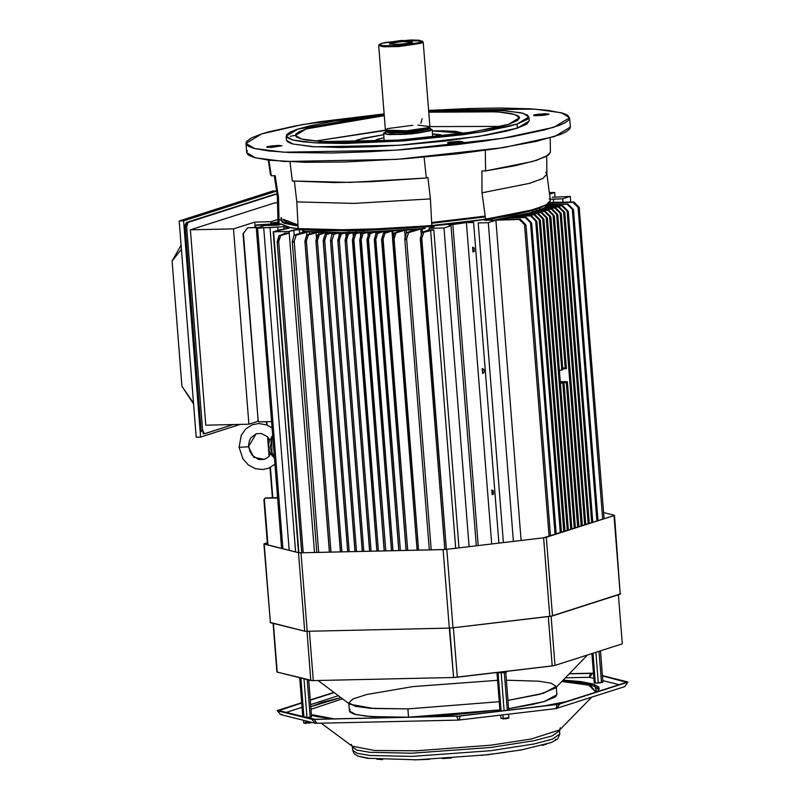 <?xml version="1.0" encoding="UTF-8"?>
<svg xmlns="http://www.w3.org/2000/svg" width="800" height="800" viewBox="0 0 800 800"><rect width="100%" height="100%" fill="white"/><g stroke="black" fill="none" stroke-linecap="round" stroke-linejoin="round"><path stroke-width="1.2" d="M472.71 247.23L473.01 252L474.41 251.24M474.33 251.35L474.12 247.97L472.63 247.23L473.01 252M482.29 368.59L482.85 373.34M484.28 371.12L483.67 369.3M483.77 369.42L482.21 368.59L482.59 373.36M491.86 489.96L492.16 494.72L493.56 493.96M493.49 494.07L493.25 490.66M493.34 490.78L491.79 489.96L492.16 494.72M552.41 197.3L570.27 196.41L562.69 198.84L550.21 199.33L553.38 199.06L553.64 202.37L553.38 199.06L562.69 198.84L562.95 202.21L562.69 198.84L570.28 196.41L570.72 202.07L570.27 196.41L552.41 197.3M545.36 207.4L545.22 205.81M473.62 222.53L498.92 543.14L473.62 222.53L466.39 222.61L473.62 222.53M433.85 229.8L423.75 232.31L421.38 238.93L446.36 549.37L421.82 238.27L423.75 232.31L430.63 230.18L455.73 548.26L430.63 230.18L433.85 229.8L458.95 547.88L433.85 229.8L429.14 229.9L429.02 228.3L443.99 227.96L451.03 225.7L449.03 225.09L466.39 222.61L491.74 543.99L466.39 222.61L450.73 224.52L449.32 224.88L451.03 225.7L443.98 227.96L429.02 228.3L433.95 226.71L432.22 226.33L363.45 230.59L323.05 230.79L298.27 229.39L288.78 231.49L273.61 231.84L278.22 230.14L289.1 228.21L283.78 226.73L256.42 228.17L264.69 225.52L277.08 225.18L279.94 224.72L279.55 223.9M482.64 373.36L483.96 372.64L484.27 371M550.82 216.96L544.44 211.44L534.6 211.73L534.65 212.45L534.6 211.73L532.71 212.1L536.32 211L544.44 211.44L534.6 211.73L528.3 213.63L493.28 220.3L528.6 213.22L532.67 212.11L532.57 210.49L513.95 214.94L485.13 220.05L495.87 220.25L488.28 222.68L478.17 222.91L503.39 542.61L478.17 222.91L488.28 222.68L513.43 541.41L488.28 222.68L495.87 220.25L521.14 540.5L495.87 220.25L484.72 220.27L492.29 218.83L492.41 220.32L492.29 218.83L532.54 210.5L532.67 212.11L532.54 210.5L532.67 212.11L536.34 210.99L536.21 209.39L532.57 210.49L536.21 209.39M549.33 192.62L554.68 192.5L549.53 194.15L554.68 192.5L555.03 196.97L554.68 192.5L549.33 192.62M553.83 215.22L548.7 210.08L547.92 210.33L554.21 216.12L548.7 210.08L539.32 210.55L539.57 209.9L542.05 209.45L541.25 209.52L541.3 210.23L541.25 209.52L539.59 209.89L539.44 208.29L539.59 209.89L539.46 208.28L548.37 203.61L536.24 209.38L536.37 210.99L544.73 207.73L549.45 202.68M280.8 223.88L286.96 226.88L298.73 228.99L315.95 230.33L361.33 230.5L409.86 227.97L454.94 223.74L500.47 217.29L520 213.42L542.12 206.8L535.13 209.41L494.86 218.24L411.04 227.88L318.16 230.42L291.24 227.86L280.83 223.88M280.88 218.07L282.37 222.43L298.07 226.12L284.31 223.3L280.12 219.92M431.63 223.32L485.29 216.9L431.63 223.32M485.22 216.45L431.61 222.87L485.23 216.45M282.69 221.98L287.09 223.62L298.04 225.62L282.68 221.96L281.25 217.64M283.81 220.39L289.77 223.32L298 224.94L283.32 219.26M485.17 216.07L431.59 222.54L473.17 217.81M443.99 227.96L469.13 546.67L443.99 227.96M302.87 231.34L302.62 229.74L303.94 229.77L304.07 231.38L302.74 231.35L304.38 231.71L302.74 231.35L302.62 229.74L293.76 229.9L294.18 235.22L293.76 229.9L289.14 231.38L314.48 552.49L289.14 231.38L288.9 233.1L284.2 233.21L285.58 233.35L284.2 233.21L284.25 233.85L284.2 233.21L288.9 233.1L288.77 231.49L273.61 231.84L298.93 552.73L273.15 231.79L289.11 228.18L283.78 226.73L283.98 229.18L283.78 226.73L269.96 227.6L295.55 551.93L269.96 227.6L263.74 227.74L289.19 550.35L263.74 227.74L256.3 228.24L264.69 225.52L280.17 224.57M549.17 204.9L551.43 204.59L551.53 205.84L551.43 204.59L567.07 204.2L572.28 209.31L596.89 521.14L572.28 209.31L572.92 209.81L567.07 204.2L550.7 204.63L549.15 204.92L548.17 205.86L549.15 204.92L549.23 205.89M491.2 220.35L491.1 219.08L491.2 220.35M422.17 228.8L422.44 232.21L422.17 228.8L420.83 229L424.97 228.56L423.21 228.66L423.08 227.06L363.45 230.59L363.53 232.2L363.4 230.59L356.13 230.79L356.18 232.4L356.05 230.79L349 230.92L349.08 232.53L348.95 230.92L303.94 229.77L304.07 231.38L342.2 232.59L378.84 231.6L423.21 228.66L423.08 227.06L424.85 226.95L424.97 228.56L422.17 228.8M429.14 229.9L422.04 232.34L429.14 229.9L429.02 228.3L434.26 226.5L430.64 226.43L430.74 227.74L430.64 226.43L424.85 226.95L424.83 228.56M420.36 238.31L422.04 232.34L423.75 232.31L422.04 232.34L420.31 238.64L444.91 549.5L446.79 549.32L443.08 549.59L449.26 628.11L306.96 631.32L310.84 680.49L313.33 680.62L309.44 631.26L313.33 680.62L312.49 680.63L277.2 672.13L273.37 623.4L276.92 671.93M299.42 229.42L299.73 233.31L299.42 229.42M273.23 231.82L298.55 552.67L301 552.79L298.52 552.66L304.7 631.19L270.1 622.45M277.2 241.57L278.97 235.6L280.68 235.57L277.84 242.42L277.17 241.66L278.97 235.6L288.9 233.1L280.68 235.57L278.66 241.53L303.21 552.74L278.66 241.53L277.62 242.45L277.15 241.96M557.39 214.19L552.18 208.96L542.37 208.81L539.59 209.89L539.44 208.29L536.24 209.38L536.37 210.99L538.14 210.62L538.2 211.34L538.14 210.62L538.91 210.56L538.97 211.32L538.91 210.56L547.92 210.33L553.14 215.44L565.17 368L562.77 368.05L566.36 368.41L554.34 215.98M330.47 240.74L331.16 241.21L331.98 240.32L356.53 551.54L331.98 240.32L333.92 234.35L332.29 234.39L338.88 232.82L333.92 234.35L331.98 240.32L330.94 241.24L330.47 240.71L332.17 232.8L335.49 232.59L342.2 232.59L339.6 232.71L339.72 234.18L339.6 232.71L338.88 232.82L339.12 235.83L338.88 232.82L349.11 232.53L346.48 232.66L346.65 234.88L346.48 232.66L345.8 232.77L356.18 232.4L353.57 232.55L353.79 235.29L353.57 232.55L352.97 232.64L358.38 232.48L354.2 233.89L352.42 240.42M352.43 239.85L354.2 233.89L360.3 232.47L360.63 236.68L360.3 232.47L355.83 233.85L353.45 240.48L378.45 551.04L353.89 239.82L355.83 233.85L354.2 233.89L358.31 232.53L356.29 232.39L363.56 232.2L360.88 232.37L361.09 235.11L360.88 232.37L360.3 232.47L365.84 232.27L361.51 233.72L359.73 240.26M451.03 225.7L476.29 545.82L451.03 225.7M452.8 224.23L478.16 545.6L452.8 224.23M278.01 230.21L277.75 226.94L278.01 230.21M267.52 544.96L263.94 499.68L267.97 545.07L264.33 499.03L265.71 497.98L277.56 497.65L265.71 497.98L277.58 497.95L264.99 498.21L264.02 499.72M257.74 420.19L258.97 421.86L271.56 421.6L258.97 421.86L258.18 421.07L242.97 233.81L258.18 421.07L243.36 233.18L247.67 227.84L259.19 227.28L247.67 227.84L258.11 227.63L247.67 227.84L243.04 233.87M282.9 548.78L257.61 228.27L282.9 548.78M550.54 202.43L573.89 202.01L550.54 202.43M549.89 203.26L552.16 202.91L552.26 204.26L552.16 202.91L572.86 202.34L578.13 207.47L602.74 519.27L578.13 207.47L579.54 208.27L572.86 202.34L551.41 202.96L549.89 203.26L549.65 204.22L550.54 204.3L549.64 204.2L549.89 203.26M549.69 204.76L549.77 205.88M548.21 206.24L548.25 206.96M547.91 206.29L548.83 206.2L548.88 206.94L548.83 206.2L561.85 205.87L567.06 210.98L591.66 522.82L567.06 210.98L567.7 211.49L561.85 205.87L548.3 206.23L547.96 206.96L547.91 206.29L546.55 206.79L547.91 206.29M547.25 206.98L559.14 206.73L547.25 206.98M546.14 207.35L547.02 207.27L547.08 208.02L547.02 207.27L558.37 206.98L563.58 212.1L588.18 523.93L563.58 212.1L564.22 212.6L558.37 206.98L546.53 207.3L546.19 208.04L546.14 207.35L544.73 207.73L546.14 207.35M560.87 213.07L555.66 207.85L544.56 207.89L548.84 204.83L549.48 203.07M543.91 208.43L544.76 208.35L544.82 209.11L544.76 208.35L554.88 208.1L560.1 213.21L584.7 525.05L560.1 213.21L560.73 213.72L554.88 208.1L543.91 208.43L543.97 209.13L543.91 208.43L542.37 208.81L543.91 208.43M542.05 209.45L542.11 210.21L542.05 209.45L551.4 209.21L556.62 214.33L581.22 526.16L556.62 214.33L557.25 214.83L551.4 209.21L542.05 209.45M579 207.19L573.89 202.01L572.86 202.34L573.89 202.01L579.1 207.29M572.98 209.09L567.84 203.95L550.54 204.3L567.84 203.95L567.07 204.2L567.84 203.95L573.06 209.17M567.76 210.76L562.62 205.62L548.62 205.9L562.62 205.62L561.85 205.87L562.62 205.62L567.84 210.84M564.28 211.88L559.14 206.73L558.37 206.98L559.14 206.73L564.36 211.96M493.71 220.29L495.12 220.26L493.71 220.29M525.49 224.45L520.28 219.18L499.39 219.46L520.28 219.18L525.9 225.45L519.25 219.51L495.11 220.18L520.28 219.18L519.25 219.51L524.53 224.64L549.13 536.44L524.53 224.64L525.9 225.45M505.94 218.19L499.98 219.25L507.7 218.02L507.81 219.4L507.7 218.02L505.94 218.19L506.04 219.43L505.94 218.19M531.21 222.47L526.07 217.33L509.79 217.55L526.07 217.33L531.62 223.36L525.3 217.58L507.7 218.02L526.07 217.33L525.3 217.58L530.51 222.69L555.11 534.52L530.51 222.69L531.71 223.26L556.24 534.16M515.34 216.36L510.27 217.37L516.28 216.26L516.38 217.52L516.28 216.26L515.34 216.36L515.43 217.54L515.34 216.36M518.04 215.85L521.31 215.14L518.05 215.88M521.31 215.14L521.97 215.84L521.31 215.14M539.91 219.68L534.77 214.54L523.17 214.72L526.19 213.99L526.25 214.71L526.83 213.94L526.89 214.7L526.83 213.94L523.26 214.75L534.77 214.54L540.33 220.57L534 214.79L521.91 215.09L534.77 214.54L534 214.79L539.21 219.9L563.82 531.74L539.21 219.9L540.4 220.52L564.95 531.37M530.62 212.86L530.68 213.58L531.3 212.8L531.36 213.56L531.3 212.8L530.62 212.86M560.34 532.85L535.73 221.02L530.52 215.9L516.28 216.26L531.29 215.65L536.93 221.55L535.73 221.02L560.34 532.85M536.43 220.8L531.29 215.65L518.49 215.91L531.29 215.65L530.52 215.9L536.93 221.61L561.47 532.49M567.3 530.62L542.69 218.79L537.48 213.67L526.83 213.94L538.26 213.42L543.89 219.32L542.69 218.79L567.3 530.62M543.39 218.57L538.26 213.42L528.3 213.63L538.26 213.42L537.48 213.67L543.9 219.36L568.43 530.26M570.78 529.51L546.17 217.67L540.96 212.56L531.3 212.8L541.74 212.31L547.37 218.2L546.17 217.67L570.78 529.51M546.87 217.45L541.74 212.31L532.54 212.5L541.74 212.31L540.96 212.56L547.38 218.26L571.91 529.14M421.3 234.97L420.83 229L421.3 234.97M404.83 238.68L406.52 232.7L420.83 229L408.68 232.65L406.11 239.45L406.65 238.64L431.21 549.85L406.65 238.64L408.68 232.65L406.52 232.7L415.65 229.51L414.04 229.46L414.09 230.1L414.04 229.46L415.52 229.61L406.52 232.7L404.78 239.15M414.04 229.46L406.17 230.04L406.41 233.1L406.17 230.04L404.62 230.27L414.04 229.46M405.19 237.42L404.62 230.27L405.19 237.42M392.6 238.94L394.37 232.97L404.62 230.27L396 232.94L393.62 239.56L418.62 550.14L394.06 238.9L396 232.94L394.37 232.97L401.64 230.52L400.19 230.45L400.24 231.03L400.19 230.45L401.49 230.61L394.37 232.97L392.59 239.51M400.19 230.45L392.87 230.91L393.32 236.53L392.87 230.91L392.02 231.03L400.19 230.45M392.64 238.82L392.02 231.03L392.64 238.82M381.64 239.19L383.42 233.22L392.02 231.03L385.04 233.19L382.67 239.81L407.66 550.39L383.11 239.15L385.04 233.19L383.42 233.22L389.4 231.19L383.66 231.52L377.74 233.35L375.37 239.98L400.36 550.55L375.8 239.32L377.74 233.35L383.66 231.52L383.79 233.1L383.66 231.52L384.23 232.96L384.11 231.44L389.42 231.21L383.42 233.22L381.64 239.76M374.34 239.35L376.11 233.39L381.34 231.62L375.65 231.9L370.44 233.52L368.06 240.15L393.05 550.71L368.5 239.49L370.44 233.52L375.65 231.9L375.84 234.3L375.65 231.9L376.26 233.34L376.14 231.82L381.35 231.63L376.11 233.39L374.33 239.92M367.04 239.52L368.81 233.56L373.42 232.03L368.08 232.17L363.13 233.69L360.76 240.31L385.75 550.88L361.19 239.65L363.13 233.69L367.86 232.22L368.15 235.79L367.86 232.22L368.4 232.13L368.57 234.35L368.4 232.13L373.49 231.98L368.81 233.56L367.03 240.09M359.73 239.69L361.51 233.72L365.76 232.31L363.6 232.2L423.35 228.65M292.29 241.68L292.95 242.33L293.97 241.62L296.2 235.21L306.62 232.09L306.84 234.93L306.62 232.09L309.31 231.85L309.48 234.06L309.31 231.85L307.91 231.89L296.2 235.21L294.17 241.2L318.73 552.39L294.17 241.2L292.88 242.33L292.3 241.72L294.04 235.26L304.53 231.66L294.04 235.26L296.2 235.21L294.04 235.26L292.35 241.25M314.46 232.13L309.31 231.85L314.46 232.13M304.95 240.94L306.73 234.97L308.35 234.94L305.59 241.79L304.91 241.12L306.73 234.97L316.01 232.56L316.5 238.7L316.01 232.56L318.61 232.31L318.77 234.36L318.61 232.31L318.02 232.31L308.35 234.94L306.41 240.9L330.97 552.11L306.41 240.9L305.38 241.82L304.91 241.33M323.97 232.48L318.61 232.31L323.97 232.48M315.91 240.69L317.68 234.72L319.31 234.69L316.47 241.56L315.88 240.78L317.68 234.72L325.69 232.71L325.81 234.28L325.69 232.71L326.51 232.59L326.62 234.01L326.51 232.59L330.56 232.69L326.06 232.64L319.31 234.69L317.37 240.65L341.93 551.87L317.37 240.65L316.33 241.57L315.86 241.08M303.99 231.37L335.49 232.59L332.94 232.69L333.06 234.13L332.94 232.69L326.61 234.52L324.67 240.49L349.23 551.7L324.67 240.49L323.64 241.4L323.17 240.91L324.99 234.56L330.49 232.73L324.99 234.56L326.61 234.52L324.99 234.56L323.21 240.52M337.15 232.71L335.49 232.59L337.15 232.71M343.99 232.69L342.2 232.59L343.99 232.69M337.82 240.19L339.59 234.22L341.22 234.19L338.38 241.06L337.78 240.37L339.59 234.22L345.8 232.77L346.11 236.7L345.8 232.77L341.22 234.19L339.28 240.15L363.84 551.37L339.28 240.15L338.24 241.07L337.78 240.58M345.13 240.02L346.9 234.06L348.52 234.02L345.68 240.89L345.08 240.21L346.9 234.06L352.97 232.64L353.28 236.98L352.94 232.65L348.52 234.02L346.59 239.99L371.14 551.21L346.59 239.99L345.55 240.9L345.08 240.41M306.73 234.97L314.74 232.32L306.73 234.97M317.68 234.72L324.17 232.57L317.68 234.72M330.52 240.35L332.17 232.8L326.61 234.52L324.52 240.82L323.69 241.4L323.16 240.88M332.29 234.39L337.14 232.78L332.29 234.39M339.59 234.22L343.99 232.76L339.59 234.22M346.9 234.06L351.13 232.63L346.9 234.06M278.97 235.6L285.36 233.49L278.97 235.6M550.15 192.6L549.24 191.95L550.15 192.6M579.19 207.39L604.13 518.82M573.42 209.97L573.13 209.25M568.2 211.64L567.91 210.93M564.72 212.76L564.43 212.04M561.24 213.87L560.95 213.16M557.76 214.99L557.47 214.27M420.4 238.98L421.38 238.93L420.37 238.92M405.43 239.76L406.11 239.45L405.43 239.76M393.08 239.82L393.62 239.56L393.08 239.82M392.66 239.63L417.16 550.17M382.12 240.07L382.67 239.81L382.12 240.07M381.7 239.88L406.2 550.42M374.39 240.03L375.37 239.98L374.35 239.97L398.9 550.58M367.08 240.2L368.06 240.15L367.05 240.14L391.59 550.75M360.21 240.57L360.76 240.31L360.21 240.57M359.79 240.38L384.29 550.91M352.48 240.53L353.45 240.48L352.44 240.47L376.99 551.08M277.25 242.26L301.75 552.77M305.01 241.62L329.51 552.15M315.96 241.37L340.47 551.9M323.27 241.21L347.77 551.74M330.57 241.04L355.07 551.57M337.88 240.88L362.38 551.41M345.18 240.71L369.68 551.24M557.31 214.11L552.18 208.96L542.25 209.13L544.73 207.73L555.66 207.85L554.88 208.1L555.66 207.85L560.79 212.99M552.18 208.96L551.4 209.21L552.18 208.96M550.35 216.34L545.22 211.19L550.85 217.09L549.65 216.56L561.77 370.06L559.36 370.15L561.77 370.06L549.65 216.56L544.44 211.44L545.22 211.19L536.34 210.99M554.28 216.1L553.14 215.44L565.17 368L566.33 368.57L562.83 368.83L565.94 368.72M550.86 217.13L562.84 369.27M356.05 230.79L356.18 232.4L356.05 230.79M363.45 230.59L363.53 232.2L363.45 230.59M349 230.92L349.08 232.53L349 230.92M256.84 224.9L254.18 227.42L256.84 224.9L278.73 223.57L256.84 224.9M277.96 222.06L271.99 222.87L274.19 222.82L274.3 224.28L274.19 222.82L277.96 222.07M279.25 224.2L279.35 224.88M278.95 224.96L255.98 225.17L278.95 224.96M272.79 497.78L270.4 467.44L272.79 497.78M269.03 450.15L269.48 455.78L269.03 450.15L272.23 455.76M268.51 443.47L268.02 437.36L268.51 443.47M267.05 425.07L266.79 421.7L267.05 425.07M277.27 223.89L277.13 222.19L277.27 223.89M575.39 528.03L563.98 383.44L562.78 382.92L574.26 528.39L562.78 382.92L560.37 382.93L566.34 382.74L567.36 381.74L560.27 381.61M567.39 382.16L566.34 382.74L577.74 527.28L566.34 382.74L560.37 382.94L563.98 383.48M535.32 211.67L535.38 212.44L535.32 211.67M563.55 383.63L574.96 528.17M561.77 370.06L562.79 369.4L561.77 370.06M429.79 128.48L432.14 129.48L429.78 130.89L406.08 134.33L389.23 134.64L383.6 133.31L385.76 131.96L383.69 133.02L383.83 133.66L388.79 134.61L411.79 133.86L429.78 130.89L432.14 129.55L429.79 128.48M411.26 42.75L400.55 44.34L389.44 43.98L390.52 43.22L402.27 41.56L412.36 42.17L408.29 43.42L395.36 44.58L389.4 43.79L394.16 42.43L404.33 41.45L411.59 41.67L412.38 42.11L411.26 42.75M381.54 43.43L379.47 44.76L381.65 45.58L396.78 45.74L414.7 43.8L422.33 41.36L418.97 40.24L410.85 40.01L385.94 42.37L381.54 43.43L400.88 40.51L422.17 41.02L420.25 42.54L397.58 45.69L382.93 45.74L379.57 44.38L381.54 43.43M385.58 130.31L391.28 131.45L406.62 131.09L427.57 128.01L429.71 126.83L427.54 128.45L406.05 131.56L390.78 131.85L385.67 130.64L390.78 131.85L406.05 131.56L427.54 128.45L429.68 127.16L429.77 128.37L427.63 129.65L406.14 132.77L390.87 133.05L385.76 131.84L390.87 133.05L406.14 132.77L427.63 129.65L429.53 128.79M386.83 131.87L387.91 131.56M426.48 128.32L428.9 130.91L400.54 134.52L386.01 134.03L385.69 132.29L384.64 133.43L387.42 134.28L402.19 134.45L418.56 132.95L428.9 130.91L431.17 129.63L429.92 128.8M379.57 44.39L378.83 45.24L382.31 46.64L397.51 46.6L421.04 43.33L423.03 41.75L422.21 41.06M423.21 42.03L421.04 43.33L399.31 46.48L383.87 46.77L378.71 45.54L385.37 129.93L390.53 131.16L405.97 130.87L427.7 127.72L429.86 126.42L423.21 42.03M385.56 132.49L385.61 130.37L406.97 131.06L427.57 128.01L406.94 130.8L385.43 130.1L387.53 128.64L412.79 125.27M417.94 125.1L429.83 126.6L427.57 128.01L429.83 126.6M420.93 123.25L422.11 118.68M483.44 219.26L501.14 216.71L528.83 210.94L545.19 205.47L548.82 203.26L550.35 200.38M549.87 199.43L549.25 198.82M277.97 221.84L279.11 223.91L280.11 223.89M294.42 181.23L296.8 201.93L298.2 228.65L326.17 230.23L361.27 229.98L397.87 228.26L432.24 225.45M277.27 195.53L277.97 222L279.11 223.91L278.51 197.39L275.17 175.69L271.31 175.81L268.93 160.16L254.71 157.61L249.84 155.84L247.65 154.37L246.71 152.51M290 161.79L292.33 181.02L350.15 182.43L426.29 177.97L424.13 157.23L426.29 177.97L371.08 181.72L334.88 182.64L292.33 181.02L289.99 161.79M427.88 177.4L426.29 177.97L427.88 177.4L430.41 198.88L354.08 203.45L296.8 201.93L354.08 203.45L430.41 198.88L431.75 225.6L355.58 230.13L298.2 228.65M550.35 152.08L548.56 154.96L536.73 160.26L514.71 165.8L485.6 170.92L485.3 150.32L485.6 170.92L481.93 170.98L481.98 192.75L529.29 183.45L542.56 178.64L546.91 174.36L546.74 156.17M245.99 143.36L254.6 148.54L283.57 152.24L395.86 150.17L502.74 138.34L553.88 127.26L569.62 117.82L561.62 112.81L534.78 109.11L428.6 110.43L470.12 108.48L499.92 108.04L530.09 108.82L548.33 110.37L563.22 113.27L567.85 115.35L569.6 118.33L568.78 119.97L565.4 122.57L559.69 125.22L544.22 130.03L512.01 136.78L482.04 141.43L456.98 144.57L402.5 149.69L368.38 151.8L331.89 153.01L289.02 152.54L268.21 150.92L253.98 148.37L249.11 146.6L246.92 145.12L245.99 143.09L246.64 141.45L251.72 137.8L261.73 133.92L302.15 124.65L384.1 113.94L319.98 121.72L294.99 125.97L268.48 131.92L261.73 133.92L245.99 143.36L246.72 152.6L255.33 157.78L284.3 161.49L396.59 159.41L503.47 147.58L554.61 136.5L570.35 127.06L569.63 117.9M295.43 135.27L290.15 136.3M277.28 195.62L278.51 197.39L275.17 175.69L271.31 175.81L270.4 174.15M550.35 152.29L545.88 156.64L532.99 161.39L485.6 170.92L481.93 170.98M268.3 160.08L270.42 174.3L271.31 175.81L268.93 160.16L304.71 162.26L344.58 161.99L403.23 158.93L457.71 153.82L496.09 148.74L536.33 141.35L560.42 134.46L566.13 131.81L569.51 129.22L570.33 127.58M545.66 172.36L546.9 174.14L542.92 178.45L529.78 183.31L481.98 192.75L485.6 219.2L533.33 209.71L546.42 204.84L550.37 200.52L546.91 174.25M279.11 223.91L278.51 197.39L277.26 195.41M286.15 136.38L286.44 140.17L292.9 144.05L314.63 146.83L398.84 145.27L479.01 136.4L517.36 128.09L517.05 124.07L528.85 116.99L523.22 113.34L504.39 110.58L428.66 111.11L463.88 109.76L485.36 109.75L499.2 110.25L520.53 112.67L527.52 115.14L528.83 117.38L527.36 119.45L517.05 124.07L508.73 126.43L485.64 131.22L463.16 134.7L403.51 140.9L344.74 143.46L318.4 143.03L302.79 141.82L292.12 139.91L286.53 137.17L286.62 134.72L290.42 131.98L296.79 129.44L308.84 126.08L335.14 120.94L384.16 114.62M306.33 128.88L299.4 131.56L295.88 134.09L295.51 135.84L296.53 137.04L300.97 138.88L306.9 140.12L325.23 141.77L345.53 142.19L385.99 140.95L425.59 137.94L464.33 133.31L498.21 127.11L508.65 124.27L517.31 120.61L519.53 118.08L518.89 116.48L517.23 115.39L511.86 113.73L501.99 112.25L474.73 110.97L428.74 112.2L497.46 111.85L514.46 114.38L519.54 117.73L508.65 124.27L473.23 131.94L399.21 140.13L321.46 141.57L301.4 139L295.43 135.41L306.33 128.88L384.24 115.71L344.45 120.77L316.41 126.12L306.33 128.88M500.94 126.44L429.82 126.6L500.94 126.44M385.43 130.11L315.18 141.1L385.61 130.37M286.43 139.97L287.63 141.93L292.44 143.93L311.47 146.62L340.71 147.5L373.8 146.7L403.83 144.91L444.69 141.08L485.96 135.23L506.06 131.18L517.36 128.09L517.05 124.07L478.69 132.38L398.53 141.25L314.32 142.81L292.59 140.03L286.13 136.15L297.93 129.07L384.16 114.63M529.16 120.93L526.75 124.13L517.36 128.09L529.17 121.01L528.85 117.05M357.68 139.78L383.71 134.72L362.73 138.4L352.67 142.13L357.68 139.78M464.08 133.34L455.86 131.44L442.18 130.8L432.25 130.89L464.06 133.34M377.4 139.33L383.95 137.74L376.2 139.75L374.1 141.53L377.4 139.33M442.8 136.11L432.49 133.91L440.47 134.69L442.82 136.02M534.38 115.66L534.32 114.89L544.57 113.67L548.95 114.13L548.2 114.57L534.32 114.89L534.81 115.72L544.06 115.34L548.93 114.07L538.87 114.07L534.2 114.93L533.56 115.33L534.39 115.67M246.71 152.33L247.37 150.7M448.23 143.26L448.17 142.48L462.8 141.72L448.17 142.48L448.23 143.26L450.66 143.4L460.34 142.57L462.8 141.68L459.36 141.26L449.72 142.11L447.52 142.76L448.25 143.26M267.47 147.38L267.41 146.6L282.03 145.84L271.04 147.51L266.66 147.05L267.41 146.6L267.47 147.38M271.04 147.51L282.05 145.85L278.69 145.37L269.95 146.06L266.68 147.11L271.04 147.51M273.1 623.33L276.93 671.97L310.84 680.49L306.97 631.32L304.7 631.19L307.18 631.31L301 552.79L444.91 549.5M622.27 643.7L618.41 594.75M552.19 665.93L554.95 665.43L551.08 616.18L554.95 665.43L552.65 665.88L457.3 677.19L453.41 627.79L457.3 677.19L453.59 677.46L552.19 665.93L548.3 616.53L552.19 665.93M449.7 628.1L453.59 677.46L313.33 680.62L453.59 677.46L449.26 628.11L452.97 627.84L449.71 628.1M620.7 593.85L551.39 616.12L452.97 627.84L446.79 549.32L543.58 537.84L549.76 616.36L552.52 615.86L546.34 537.34L543.58 537.84L614.05 515.65L620.23 594.17L614.52 515.41M263.93 544.01L270.39 622.66L263.92 543.94L298.56 552.67M614.24 515.2L603.64 512.57L614.24 515.2M267.34 542.75L264.4 543.69L267.34 542.75M318.13 680.51L349.74 704.22L373.7 708.51L407.86 708.88L499.27 701.66L407.86 708.88L370.45 708.3L355.25 706.32L348.75 702.75L353.11 698.86L366.76 694.49L412.88 686.57L497.59 680.28M506.37 680.15L538.86 681.23L551.14 683.21L556.23 686.42L543.41 693.3L507.97 700.41L539.85 694.27L555.48 688.03L587.52 655M407.86 708.88L408.51 717.16L499.92 709.94L451.24 715L408.51 717.16L407.86 708.88M556.86 694.52L555.55 696.84L545 701.3L532.73 704.38L508.62 708.69L544.06 701.58L556.88 694.7L556.29 687.19M348.81 703.52L349.4 711.03L355.9 714.59L371.1 716.58L408.51 717.16L387.23 717.25L365.88 716.13L354.3 714.18L350.06 712.23L349.4 710.96M349.45 710.52L350.12 709.44M621.8 644.02L554.95 665.43L621.8 644.02M275.02 202.76L277.46 202.7L275.02 202.76L190.43 229.85L275.02 202.76M275.12 194.19L277.11 194.48L276.13 194.16L188.06 222.37L186.92 223.94L186.63 226.95L202.6 430.29L203.09 432.5L204.3 433.79L233.41 424.54L204.65 433.75L202.6 430.29L201.14 430.32L185.17 226.98L186.64 226.95L188.06 222.37L186.6 222.4L185.46 223.98L186.6 222.4L274.99 194.16M205.76 425.16L190.43 229.85L233.53 228.89L254.76 222.09L255.09 226.29L254.76 222.09L270.83 221.73L271.05 224.5L270.83 221.73L277.9 219.47L270.83 221.73L254.76 222.09L233.53 228.89L248.86 424.2L233.53 228.89L190.43 229.85L205.76 425.16L248.86 424.2L258.29 421.18L248.86 424.2L205.76 425.16M201.39 431.83L201.14 430.32L202.6 430.29L186.48 224.92L185.01 224.95L201.14 430.32M269.06 450.19L268.15 446.24L268.95 442.39M270.08 440.17L267.26 436.6L261.34 433.48L256.23 433.73L248.36 446.83L256.23 433.73L250.94 437.75L249.23 441.52L248.36 446.83L248.84 446.55L249.9 451.27L252.34 455.35L258.58 459.46L264.44 459.38L253.79 457.3L248.36 446.83L239.13 447.31L248.36 446.83L253.79 457.3L264.44 459.38L268.36 457.03L270.89 453.42M268.65 443.05L268.81 449.71M274.27 458.02L271.98 455.31L271.65 437.11L272.51 435.65L270.12 447.89L274.27 458.02M196.22 437.19L179.2 220.98L272.84 190.99L276.58 190.91L272.84 190.99L179.2 220.98L183.58 220.89L200.6 437.09L240.25 424.39L200.6 437.09L183.58 220.89L276.61 191.09L183.58 220.89L179.2 220.98L196.22 437.19L200.6 437.09L196.22 437.19M193.6 403.97L182.49 387.14L193.6 403.97M193.53 403.11L181.92 386.17L193.53 403.11M181.43 249.31L172.07 261.03L181.92 386.17L172.07 261.03L181.43 249.31M181.1 245.11L172.07 261.03L181.1 245.11M296.14 224.36L295.53 224.55M298.52 552.66L304.7 631.19L270.39 622.66L264.21 544.14L298.52 552.66M614.05 515.65L620.23 594.17L552.52 615.86L546.34 537.34L614.05 515.65M543.58 537.84L549.76 616.36L452.97 627.84L446.79 549.32L543.58 537.84M443.08 549.59L449.26 628.11L307.18 631.31L301 552.79L443.08 549.59M504.11 710.65L501.15 673.06L504.11 710.65M506.63 672L504.31 672.71L507.27 710.27L504.31 672.71L496.11 672.84M500.02 711.13L497.02 673.11L500.02 711.13M501.1 711.01L498.13 673.16L501.1 711.01M508.73 710.1L505.77 672.43L508.73 710.1M307.01 717.59L303.96 678.78L307.01 717.59L310.17 717.21L307.21 679.59L310.17 717.21L311.61 716.75L308.72 679.96L311.61 716.75L307.01 717.59M302.81 716.72L299.74 677.73L302.81 716.72M303.93 717L300.86 678.01L303.93 717M598.33 683.02L595.91 652.31L598.33 683.02L601.49 682.65L599.02 651.32L601.49 682.65L602.93 682.19L600.47 650.85L602.93 682.19L595.31 683.09L592.96 653.26L595.31 683.09L598.33 683.02M594.19 682.81L591.89 653.6L594.19 682.81L595.31 683.09L594.19 682.81M496.12 672.81L506.62 672.06M500.66 715.13L500.92 718.28L503.21 718.56L502.92 714.86L503.21 718.56L508.99 717.73M506.76 718.64L505.77 718.76M503.42 718.91L502.92 718.91M508.61 717.92L500.95 718.38M501.58 718.52L508.27 718.33M303.63 722.73L305.92 723.01L305.75 720.85L305.92 723.01L311.13 722.42M309.46 723.08L308.47 723.2M306.13 723.35L305.63 723.36M311.31 722.37L303.66 722.83M304.28 722.97L310.98 722.78M351.17 744.31L352.16 746.25L374.81 750.47L416.48 750.79L490.76 745.21L531.21 739.05L559.67 729.92L560.34 727.85M559.72 729.87L559.54 730.77L552.24 735.87L534.11 740.72L490.58 747.53L411.76 753.19L369.83 752.26L356.97 750.13L352.42 747.07M596.68 688.8L599.34 688.72L588.78 683.86L562.31 680.99M626.73 681.97L602.44 675.93L626.73 682.27M624.85 686.63L627.45 682.31L559.74 703.99L557.14 708.32M340.88 697.57L310.82 706.7L322.29 702.26L340.87 697.57M333.72 718.89L316.83 716.62L311.49 715.18L333.76 718.89M456.93 716.4L459.88 716.16M311.02 709.3L342.51 698.79L311.02 709.3M595.59 691.78L588.4 684.77L561.78 681.54L590.53 685.36L595.59 691.78L594.58 692.57M545.06 705.79L565.66 701.84L545.07 705.79M596.52 691.95L594.59 684.49L563.19 680.07L580.92 681.61L592.73 683.88L598.81 686.95L598.99 689.65L596.54 691.94M627.64 681.86L602.41 675.59L627.64 681.86M623.78 686.82L624.79 686.65L627.45 682.31L556.98 704.5L559.74 703.99L556.83 708.41L556.02 708.56L556.98 704.5L460.19 715.98L556.98 704.5L556.03 708.56L459.23 720.04L460.19 715.98L456.48 716.24L460.19 715.98L459.24 720.04L458.49 720.09L456.48 716.24L314.41 719.45L277.61 710.79L280.66 714.61M456.9 716.11L314.15 719.32L278.29 710.53L314.82 719.31L456.9 716.11M352.67 750.29L357.22 753.34L370.08 755.48L412.01 756.4L490.83 750.74L534.37 743.93L552.5 739.08L559.79 733.99L552.5 739.08L534.37 743.93L490.83 750.74L412.01 756.4L370.08 755.48L357.22 753.34L352.67 750.29L352.42 747.08L356.97 750.13L369.83 752.26L411.76 753.19L490.58 747.53L534.11 740.72L552.24 735.87L559.54 730.77L559.79 733.99L557.66 738.95L551.38 742.53L521.55 749.87L487.23 754.75L417.04 759.82L367.36 758.32L357.74 756.02L354.19 753.69L352.67 750.29M278.73 710.74L301.73 702.95L278.73 710.74M589.2 677.28L565.39 677.81L589.41 677.29L590.43 673.34L592.33 673.42L569.26 673.82L590.43 673.34M590.4 674.89L589.95 676.52M589.64 677.25L592.42 673.44L593.47 673.7L592.42 673.44L589.41 677.29L593.84 678.39L589.41 677.29M316.67 723.25L314.41 719.45L456.48 716.24L458.49 720.09L316.42 723.3L458.25 720.06M316.18 723.27L315.04 723.16L311.92 719.32L314.41 719.45L316.4 723.3L315.04 723.16L280.73 714.63L277.61 710.79L311.92 719.32L314.97 723.14M569.39 673.69L590.85 673.21L569.39 673.69M556.65 704.41L459.87 715.9L556.65 704.41M556.2 708.5L624.79 686.65L627.92 682.07M593.33 673.33L590.85 673.21L593.33 673.33M333.94 692.37L310.29 699.94L333.94 692.37M301.71 702.69L277.32 710.6L301.71 702.69M310.31 700.2L334.18 692.55L310.31 700.2M626.57 682.33L558.86 704.01L626.57 682.33M282.15 714.72L280.73 714.63L277.33 710.67M555.89 739.14L555.07 740.14M546.39 744.13L542.17 745.38M523.16 749.53L516.23 750.73M505.07 752.44L481.21 755.39M451.37 758.05L442.43 758.65M429.4 759.34L413.73 759.87M382.61 759.6L376.9 759.25M369.63 758.52L360.12 756.5M338.37 695.69L310.65 704.57L338.37 695.69M302.07 707.31L285.86 712.51L302.07 707.31M619.19 684.69L602.81 680.62L619.19 684.69M352.42 747.08L352.08 746.19L374.81 750.47L416.48 750.79L490.76 745.21L531.21 739.05L559.67 729.92L591.57 697.29M298.46 552.65L273.15 231.8M549.12 204.44L549.01 203.1M279.21 223.91L279.25 224.43M281.57 548.45L256.3 228.24M546.59 207.3L546.64 208.03M544.66 209.12L544.6 208.36M573.48 209.87L598.02 520.78M568.26 211.55L592.79 522.46M564.78 212.66L589.31 523.57M561.3 213.78L585.83 524.69M557.82 214.89L582.35 525.8M526.01 225.34L550.52 535.99M420.31 238.74L444.83 549.5M404.78 239.21L429.3 549.9M392.56 239.37L417.08 550.17M381.6 239.62L406.13 550.42M374.3 239.79L398.82 550.58M366.99 239.95L391.52 550.75M359.69 240.12L384.21 550.91M352.39 240.29L376.91 551.08M277.16 242.01L301.68 552.77M292.3 241.78L316.81 552.43M304.91 241.38L329.43 552.15M315.87 241.13L340.39 551.9M323.17 240.96L347.69 551.74M330.48 240.8L355 551.57M337.78 240.63L362.3 551.41M345.08 240.47L369.61 551.24M266.36 421.71L266.61 424.89M267.55 436.88L268.2 445.05M268.5 448.85L269.08 456.26M269.98 467.64L272.36 497.8M578.87 526.92L567.43 381.98M384.21 141.05L383.6 133.31M432.75 137.22L432.14 129.49M387.98 131.57L389.07 131.29M277.28 195.64L274.31 175.71M550.21 137.84L550.35 152.22M204.33 433.79L202.97 433.82M276.3 194.13L274.89 194.16M274.92 464.25L268.9 468.13L262.99 469.53L255.47 468.69L248.41 464.99L242.97 458.98L239.13 447.31L241.15 435.37L245.77 428.9L252.16 424.84L258.7 423.53L266.7 424.93L272.05 427.91M268.86 442.57L271.79 436.82M508.72 714.17L508.68 718.19L505.03 718.82L500.91 718.32M311.68 722.32L304.01 723.22L303.42 720.27M334.54 718.87L311.44 714.64M566.34 701.62L544.18 705.89M352.16 746.25L321.16 723.19"/></g></svg>
